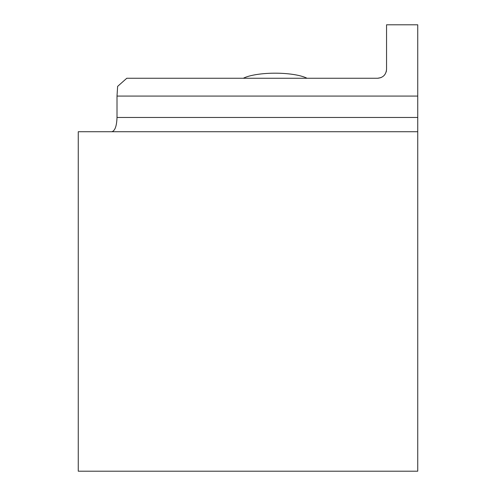<?xml version="1.0" encoding="UTF-8"?>
<svg xmlns="http://www.w3.org/2000/svg" width="496" height="496" viewBox="0 0 496 496"><rect width="100%" height="100%" fill="white"/><g stroke="black" fill="none" stroke-linecap="round" stroke-linejoin="round"><path stroke-width="0.74" d="M78.263 471.2L78.263 131.725L417.737 131.725L417.737 471.2L78.263 471.2M417.737 96.081L417.737 24.8L386.551 24.8L386.551 69.353C386.012 74.753 383.042 77.723 377.642 78.263L126.784 78.263L117.626 86.385L117.006 96.081L417.737 96.081L417.737 131.725M117.006 96.081L117.006 117.465C116.696 126.108 114.973 130.857 111.842 131.725M377.642 78.263L380.947 77.624M386.148 72.013L386.434 70.804M307.012 78.263A35.644 9.226 180 0 0 275.175 73.185A35.644 9.226 180 0 0 243.338 78.263M417.737 117.465L117.006 117.465"/></g></svg>
